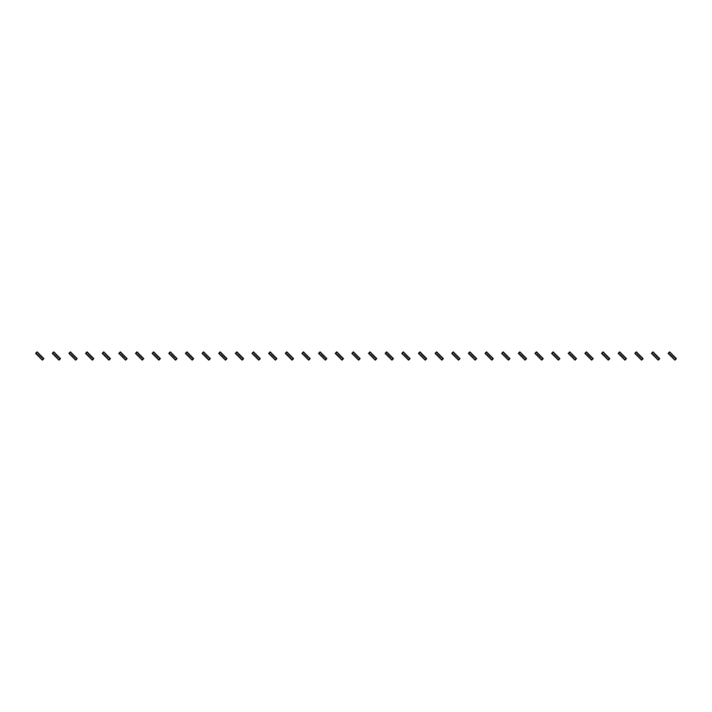 <?xml version="1.0" encoding="UTF-8"?>
<svg xmlns="http://www.w3.org/2000/svg" width="712" height="712" viewBox="0 0 712 712"><rect width="100%" height="100%" fill="white"/><g stroke="black" fill="none" stroke-linecap="round" stroke-linejoin="round"><path stroke-width="1.07" d="M37.656 352.378L36.125 353.909L35.6 353.383L37.131 351.853L38.866 353.588L37.336 355.119L39.747 357.531L42.364 360.147L43.895 358.617L43.37 358.092L41.839 359.622M38.866 353.588L42.159 356.881L40.629 358.412M39.747 354.469L39.747 355.119L38.217 356M36.125 353.909L37.336 355.119M41.278 356L39.747 356.881L39.747 357.531M42.159 356.881L43.37 358.092M54.299 352.378L52.768 353.909L52.243 353.383L53.774 351.853L55.509 353.588L53.978 355.119L56.39 357.531L59.016 360.147L60.547 358.617L60.013 358.092L58.491 359.622M55.509 353.588L58.802 356.881L57.28 358.412M56.39 354.469L56.39 355.119L54.86 356M52.768 353.909L53.978 355.119M57.921 356L56.39 356.881L56.39 357.531M58.802 356.881L60.013 358.092M70.942 352.378L69.411 353.909L68.886 353.383L70.417 351.853L72.152 353.588L70.621 355.119L75.659 360.147L77.19 358.617L76.665 358.092L75.134 359.622M72.152 353.588L75.454 356.881L73.923 358.412M73.042 354.469L73.042 355.119L71.511 356M69.411 353.909L70.621 355.119M74.564 356L73.042 356.881L73.042 357.531M75.454 356.881L76.665 358.092M87.594 352.378L86.063 353.909L85.538 353.383L87.069 351.853L88.804 353.588L87.273 355.119L92.302 360.147L93.833 358.617L93.308 358.092L91.777 359.622M88.804 353.588L92.097 356.881L90.566 358.412M89.685 354.469L89.685 355.119L88.154 356M86.063 353.909L87.273 355.119M91.216 356L89.685 356.881L89.685 357.531M92.097 356.881L93.308 358.092M104.237 352.378L102.706 353.909L102.181 353.383L103.712 351.853L105.447 353.588L103.916 355.119L106.328 357.531L108.945 360.147L110.476 358.617L109.951 358.092L108.42 359.622M105.447 353.588L108.74 356.881L107.209 358.412M106.328 354.469L106.328 355.119L104.797 356M102.706 353.909L103.916 355.119M107.859 356L106.328 356.881L106.328 357.531M108.74 356.881L109.951 358.092M120.88 352.378L119.349 353.909L118.824 353.383L120.355 351.853L122.09 353.588L120.559 355.119L122.971 357.531L125.588 360.147L127.119 358.617L126.594 358.092L125.063 359.622M122.09 353.588L125.383 356.881L123.852 358.412M122.971 354.469L122.09 356L121.44 356M119.349 353.909L120.559 355.119M124.502 356L122.971 356.881L122.971 357.531M125.383 356.881L126.594 358.092M137.523 352.378L135.992 353.909L135.467 353.383L136.998 351.853L138.733 353.588L137.202 355.119L139.614 357.531L142.24 360.147L143.771 358.617L143.237 358.092L141.715 359.622M138.733 353.588L142.026 356.881L140.504 358.412M139.614 354.469L139.614 355.119L138.084 356M135.992 353.909L137.202 355.119M141.145 356L139.614 356.881L139.614 357.531M142.026 356.881L143.237 358.092M154.166 352.378L152.635 353.909L152.11 353.383L153.641 351.853L155.376 353.588L153.845 355.119L158.883 360.147L160.414 358.617L159.888 358.092L158.358 359.622M155.376 353.588L158.678 356.881L157.147 358.412M156.266 354.469L156.266 355.119L154.735 356M152.635 353.909L153.845 355.119M157.788 356L156.266 356.881L156.266 357.531M158.678 356.881L159.888 358.092M170.818 352.378L169.287 353.909L168.762 353.383L170.293 351.853L172.028 353.588L170.497 355.119L172.909 357.531L175.526 360.147L177.057 358.617L176.531 358.092L175.001 359.622M172.028 353.588L175.321 356.881L173.79 358.412M172.909 354.469L172.909 355.119L171.378 356M169.287 353.909L170.497 355.119M174.44 356L172.909 356.881L172.909 357.531M175.321 356.881L176.531 358.092M187.461 352.378L185.93 353.909L185.405 353.383L186.936 351.853L188.671 353.588L187.14 355.119L189.552 357.531L192.169 360.147L193.7 358.617L193.175 358.092L191.644 359.622M188.671 353.588L191.964 356.881L190.433 358.412M189.552 354.469L188.671 356L188.021 356M185.93 353.909L187.14 355.119M191.083 356L189.552 356.881L189.552 357.531M191.964 356.881L193.175 358.092M204.104 352.378L202.573 353.909L202.048 353.383L203.579 351.853L205.314 353.588L203.783 355.119L206.195 357.531L208.812 360.147L210.343 358.617L209.817 358.092L208.287 359.622M205.314 353.588L208.607 356.881L207.076 358.412M206.195 354.469L206.195 355.119L204.664 356M202.573 353.909L203.783 355.119M207.726 356L207.076 356L206.195 357.531M208.607 356.881L209.817 358.092M220.747 352.378L219.216 353.909L218.691 353.383L220.222 351.853L221.957 353.588L220.426 355.119L222.838 357.531L225.464 360.147L226.995 358.617L226.46 358.092L224.939 359.622M221.957 353.588L225.25 356.881L223.728 358.412M222.838 354.469L222.838 355.119L221.307 356M219.216 353.909L220.426 355.119M224.369 356L222.838 356.881L222.838 357.531M225.25 356.881L226.46 358.092M237.39 352.378L235.859 353.909L235.334 353.383L236.865 351.853L238.6 353.588L237.069 355.119L242.107 360.147L243.638 358.617L243.112 358.092L241.582 359.622M238.6 353.588L241.902 356.881L240.371 358.412M239.49 354.469L239.49 355.119L237.959 356M235.859 353.909L237.069 355.119M241.021 356L240.371 356L239.49 357.531M241.902 356.881L243.112 358.092M254.042 352.378L252.511 353.909L251.986 353.383L253.517 351.853L255.252 353.588L253.721 355.119L258.75 360.147L260.281 358.617L259.755 358.092L258.225 359.622M255.252 353.588L258.545 356.881L257.014 358.412M256.133 354.469L256.133 355.119L254.602 356M252.511 353.909L253.721 355.119M257.664 356L257.014 356L256.133 357.531M258.545 356.881L259.755 358.092M270.685 352.378L269.154 353.909L268.629 353.383L270.16 351.853L271.895 353.588L270.364 355.119L275.393 360.147L276.923 358.617L276.398 358.092L274.868 359.622M271.895 353.588L275.188 356.881L273.657 358.412M272.776 354.469L272.776 355.119L271.245 356M269.154 353.909L270.364 355.119M274.307 356L272.776 356.881L272.776 357.531M275.188 356.881L276.398 358.092M287.328 352.378L285.797 353.909L285.272 353.383L286.803 351.853L288.538 353.588L287.007 355.119L289.419 357.531L292.036 360.147L293.567 358.617L293.041 358.092L291.511 359.622M288.538 353.588L291.831 356.881L290.3 358.412M289.419 354.469L289.419 355.119L287.888 356M285.797 353.909L287.007 355.119M290.95 356L290.3 356L289.419 357.531M291.831 356.881L293.041 358.092M303.971 352.378L302.44 353.909L301.915 353.383L303.445 351.853L303.971 352.378L305.181 353.588L303.65 355.119L306.062 357.531L308.688 360.147L310.218 358.617L309.684 358.092L308.163 359.622M305.181 353.588L308.474 356.881L306.952 358.412M306.062 354.469L306.062 355.119L304.531 356M302.44 353.909L303.65 355.119M307.593 356L306.062 356.881L306.062 357.531M308.474 356.881L309.684 358.092M320.614 352.378L319.092 353.909L318.558 353.383L320.089 351.853L321.824 353.588L320.293 355.119L325.331 360.147L326.861 358.617L326.336 358.092L324.805 359.622M321.824 353.588L325.126 356.881L323.595 358.412M322.714 354.469L322.714 355.119L321.183 356M319.092 353.909L320.293 355.119M324.245 356L323.595 356L322.714 357.531M325.126 356.881L326.336 358.092M337.265 352.378L335.735 353.909L335.21 353.383L336.74 351.853L338.476 353.588L336.945 355.119L341.974 360.147L343.504 358.617L342.979 358.092L341.448 359.622M338.476 353.588L341.769 356.881L340.238 358.412M339.357 354.469L339.357 355.119L337.826 356M335.735 353.909L336.945 355.119M340.888 356L339.357 356.881L339.357 357.531M341.769 356.881L342.979 358.092M353.909 352.378L352.378 353.909L351.853 353.383L353.383 351.853L355.119 353.588L353.588 355.119L354.469 356L358.617 360.147L360.147 358.617L359.622 358.092L358.092 359.622M355.119 353.588L358.412 356.881L356.881 358.412M356 354.469L356 355.119L354.469 356M352.378 353.909L353.588 355.119M357.531 356L356.881 356L356 357.531M358.412 356.881L359.622 358.092M370.552 352.378L369.021 353.909L368.496 353.383L370.026 351.853L371.762 353.588L370.231 355.119L372.643 357.531L375.26 360.147L376.79 358.617L376.265 358.092L374.735 359.622M371.762 353.588L375.055 356.881L373.524 358.412M372.643 354.469L372.643 355.119L371.112 356M369.021 353.909L370.231 355.119M374.174 356L373.524 356L372.643 357.531M375.055 356.881L376.265 358.092M387.195 352.378L385.664 353.909L385.139 353.383L386.669 351.853L388.405 353.588L386.874 355.119L389.286 357.531L391.912 360.147L393.442 358.617L392.908 358.092L391.386 359.622M388.405 353.588L391.707 356.881L390.176 358.412M389.286 354.469L388.405 356L387.755 356M385.664 353.909L386.874 355.119M390.817 356L389.286 356.881L389.286 357.531M391.707 356.881L392.908 358.092M403.838 352.378L402.316 353.909L401.782 353.383L403.312 351.853L405.048 353.588L403.526 355.119L408.555 360.147L410.085 358.617L409.56 358.092L408.029 359.622M405.048 353.588L408.35 356.881L406.819 358.412M405.938 354.469L405.938 355.119L404.407 356M402.316 353.909L403.526 355.119M407.469 356L405.938 356.881L405.938 357.531M408.35 356.881L409.56 358.092M420.489 352.378L418.959 353.909L418.433 353.383L419.964 351.853L421.7 353.588L420.169 355.119L421.05 356L425.197 360.147L426.728 358.617L426.203 358.092L424.672 359.622M421.7 353.588L424.993 356.881L423.462 358.412M422.581 354.469L422.581 355.119L421.05 356M418.959 353.909L420.169 355.119M424.112 356L422.581 356.881L422.581 357.531M424.993 356.881L426.203 358.092M437.132 352.378L435.602 353.909L435.077 353.383L436.607 351.853L438.343 353.588L436.812 355.119L439.224 357.531L441.841 360.147L443.371 358.617L442.846 358.092L441.315 359.622M438.343 353.588L441.636 356.881L440.105 358.412M439.224 354.469L439.224 355.119L437.693 356M435.602 353.909L436.812 355.119M440.755 356L440.105 356L439.224 357.531M441.636 356.881L442.846 358.092M453.775 352.378L452.245 353.909L451.72 353.383L453.25 351.853L454.986 353.588L453.455 355.119L457.958 359.622L458.483 360.147L460.014 358.617L459.489 358.092L457.958 359.622M454.986 353.588L458.279 356.881L456.748 358.412M455.867 354.469L455.867 355.119L454.336 356M452.245 353.909L453.455 355.119M457.398 356L455.867 356.881L455.867 357.531M458.279 356.881L459.489 358.092M470.418 352.378L468.888 353.909L468.363 353.383L469.893 351.853L471.629 353.588L470.098 355.119L472.51 357.531L475.135 360.147L476.666 358.617L476.141 358.092L474.61 359.622M471.629 353.588L474.931 356.881L473.4 358.412M472.51 354.469L472.51 355.119L470.979 356M468.888 353.909L470.098 355.119M474.041 356L472.51 356.881L472.51 357.531M474.931 356.881L476.141 358.092M487.061 352.378L485.539 353.909L485.006 353.383L486.536 351.853L488.272 353.588L486.75 355.119L491.778 360.147L493.309 358.617L492.784 358.092L491.253 359.622M488.272 353.588L491.574 356.881L490.043 358.412M489.162 354.469L489.162 355.119L487.631 356M485.539 353.909L486.75 355.119M490.693 356L490.043 356L489.162 357.531M491.574 356.881L492.784 358.092M503.713 352.378L502.183 353.909L501.657 353.383L503.188 351.853L504.924 353.588L503.393 355.119L507.896 359.622L508.421 360.147L509.952 358.617L509.427 358.092L507.896 359.622M504.924 353.588L508.217 356.881L506.686 358.412M505.805 354.469L505.805 355.119L504.274 356M502.183 353.909L503.393 355.119M507.336 356L506.686 356L505.805 357.531M508.217 356.881L509.427 358.092M520.356 352.378L518.826 353.909L518.3 353.383L519.831 351.853L521.567 353.588L520.036 355.119L525.064 360.147L526.595 358.617L526.07 358.092L524.539 359.622M521.567 353.588L524.86 356.881L523.329 358.412M522.448 354.469L522.448 355.119L520.917 356M518.826 353.909L520.036 355.119M523.979 356L523.329 356L522.448 357.531M524.86 356.881L526.07 358.092M536.999 352.378L535.468 353.909L534.943 353.383L536.474 351.853L538.21 353.588L536.679 355.119L541.707 360.147L543.238 358.617L542.713 358.092L541.182 359.622M538.21 353.588L541.503 356.881L539.972 358.412M539.091 354.469L539.091 355.119L537.56 356M535.468 353.909L536.679 355.119M540.622 356L539.972 356L539.091 357.531M541.503 356.881L542.713 358.092M553.642 352.378L552.111 353.909L551.586 353.383L553.117 351.853L554.853 353.588L553.322 355.119L555.734 357.531L558.359 360.147L559.89 358.617L559.365 358.092L557.834 359.622M554.853 353.588L558.155 356.881L556.624 358.412M555.734 354.469L555.734 355.119L554.212 356M552.111 353.909L553.322 355.119M557.265 356L555.734 356.881L555.734 357.531M558.155 356.881L559.365 358.092M570.285 352.378L568.763 353.909L568.229 353.383L569.76 351.853L571.496 353.588L569.974 355.119L575.002 360.147L576.533 358.617L576.008 358.092L574.477 359.622M571.496 353.588L574.798 356.881L573.267 358.412M572.386 354.469L572.386 355.119L570.855 356M568.763 353.909L569.974 355.119M573.917 356L573.267 356L572.386 357.531M574.798 356.881L576.008 358.092M586.937 352.378L585.406 353.909L584.881 353.383L586.412 351.853L588.148 353.588L586.617 355.119L591.12 359.622L591.645 360.147L593.176 358.617L592.651 358.092L591.12 359.622M588.148 353.588L591.441 356.881L589.91 358.412M589.029 354.469L589.029 355.119L587.498 356M585.406 353.909L586.617 355.119M590.559 356L589.029 356.881L589.029 357.531M591.441 356.881L592.651 358.092M603.58 352.378L602.049 353.909L601.524 353.383L603.055 351.853L604.791 353.588L603.26 355.119L605.672 357.531L608.288 360.147L609.819 358.617L609.294 358.092L607.763 359.622M604.791 353.588L608.084 356.881L606.553 358.412M605.672 354.469L605.672 355.119L604.141 356M602.049 353.909L603.26 355.119M607.202 356L606.553 356L605.672 357.531M608.084 356.881L609.294 358.092M620.223 352.378L618.692 353.909L618.167 353.383L619.698 351.853L621.434 353.588L619.903 355.119L624.931 360.147L626.462 358.617L625.937 358.092L624.406 359.622M621.434 353.588L624.727 356.881L623.196 358.412M622.315 354.469L622.315 355.119L620.784 356M618.692 353.909L619.903 355.119M623.846 356L623.196 356L622.315 357.531M624.727 356.881L625.937 358.092M636.866 352.378L635.335 353.909L634.81 353.383L636.341 351.853L638.077 353.588L636.546 355.119L638.958 357.531L641.583 360.147L643.114 358.617L642.589 358.092L641.058 359.622M638.077 353.588L641.379 356.881L639.848 358.412M638.958 354.469L638.958 355.119L637.436 356M635.335 353.909L636.546 355.119M640.489 356L638.958 356.881L638.958 357.531M641.379 356.881L642.589 358.092M653.509 352.378L651.987 353.909L651.453 353.383L652.984 351.853L654.72 353.588L653.198 355.119L658.226 360.147L659.757 358.617L659.232 358.092L657.701 359.622M654.72 353.588L658.022 356.881L656.491 358.412M655.61 354.469L655.61 355.119L654.079 356M651.987 353.909L653.198 355.119M657.14 356L656.491 356L655.61 357.531M658.022 356.881L659.232 358.092M670.161 352.378L668.63 353.909L668.105 353.383L669.636 351.853L671.372 353.588L669.841 355.119L674.869 360.147L676.4 358.617L675.875 358.092L674.344 359.622M671.372 353.588L674.664 356.881L673.134 358.412M672.253 354.469L672.253 355.119L670.722 356M668.63 353.909L669.841 355.119M673.783 356L672.253 356.881L672.253 357.531M674.664 356.881L675.875 358.092"/></g></svg>
